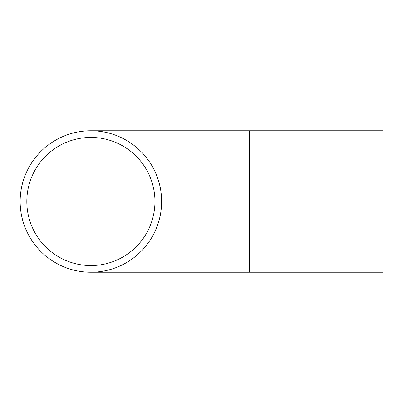 <?xml version="1.0" encoding="UTF-8"?>
<svg xmlns="http://www.w3.org/2000/svg" width="403" height="403" viewBox="0 0 403 403"><rect width="100%" height="100%" fill="white"/><g stroke="black" fill="none" stroke-linecap="round" stroke-linejoin="round"><path stroke-width="0.6" d="M26.825 201.5A64.067 64.067 0 0 0 90.887 265.567A64.067 64.067 0 0 0 154.954 201.5A64.067 64.067 0 0 0 90.887 137.433A64.067 64.067 0 0 0 26.825 201.5M161.628 201.5A70.737 70.737 0 0 0 90.887 130.763A70.737 70.737 0 0 0 20.15 201.5A70.737 70.737 0 0 0 90.887 272.237A70.737 70.737 0 0 0 161.628 201.5M249.381 130.763L249.381 272.237L382.85 272.237L382.85 130.763L90.887 130.763M249.381 272.237L90.887 272.237"/></g></svg>

